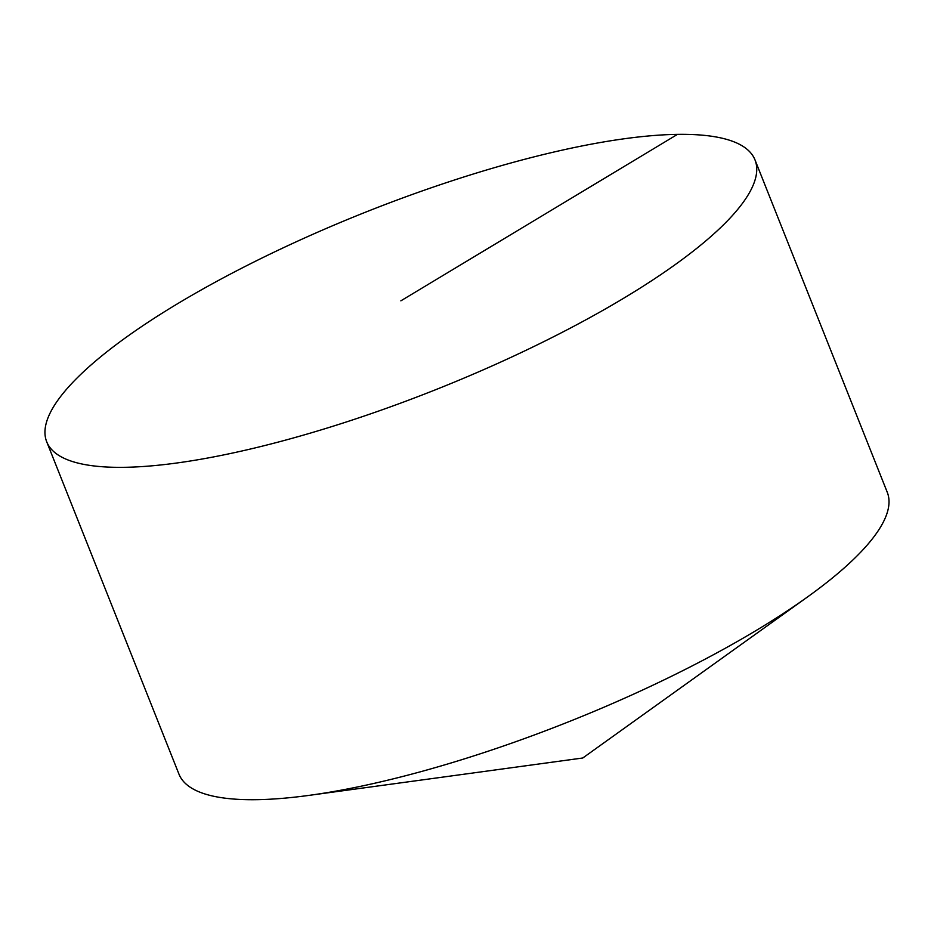 <?xml version="1.0" encoding="UTF-8"?>
<svg xmlns="http://www.w3.org/2000/svg" width="934" height="934" viewBox="0 0 934 934"><rect width="100%" height="100%" fill="white"/><g stroke="black" fill="none" stroke-linecap="round" stroke-linejoin="round"><path stroke-width="1.4" d="M754.999 159.912L887.265 492.276A381.165 95.431 158.3 0 1 807.385 597.048A381.165 95.431 158.3 0 1 757.042 629.948A381.165 95.431 158.3 0 1 308.991 795.383A381.165 95.431 158.3 0 1 178.966 774.134L46.7 441.77A381.165 95.431 158.3 0 1 176.923 304.11A381.165 95.431 158.3 0 1 537.961 155.885A381.165 95.431 158.3 0 1 754.999 159.912A381.165 95.431 158.3 0 1 436.131 389.513A381.165 95.431 158.3 0 1 46.7 441.77M677.477 134.368L400.849 300.841M308.991 795.383L582.769 757.999L807.385 597.048"/></g></svg>
